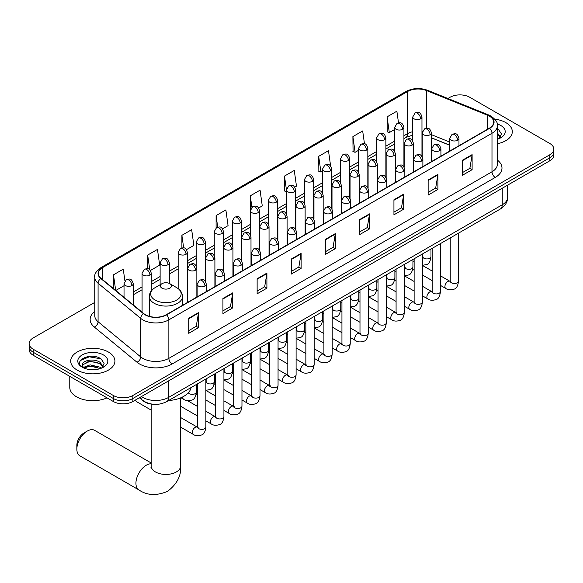 <?xml version="1.0" encoding="UTF-8"?>
<svg xmlns="http://www.w3.org/2000/svg" width="583" height="583" viewBox="0 0 583 583"><rect width="100%" height="100%" fill="white"/><g stroke="black" fill="none" stroke-linecap="round" stroke-linejoin="round"><path stroke-width="0.87" d="M449.755 145.276L431.449 137.872M153.569 404.289A13.817 7.98 180 0 1 143.214 400.907L139.381 397.744M94.752 302.402L33.195 337.943A13.817 7.98 0 0 0 29.15 343.584L29.15 349.603A13.817 7.98 0 0 0 33.195 355.244L113.328 401.505A13.817 7.98 0 0 0 132.873 401.505L549.805 160.791A13.817 7.98 0 0 0 553.85 155.151L553.85 152.141A13.817 7.98 0 0 1 549.805 157.782A13.817 7.98 0 0 0 553.85 152.141L553.85 149.131A13.817 7.98 0 0 0 549.805 143.491L469.672 97.23A13.817 7.98 0 0 0 450.127 97.23L447.926 98.498M29.15 343.584A13.817 7.98 0 0 0 33.195 349.224L113.328 395.485A13.817 7.98 0 0 0 132.873 395.485L132.873 398.495L549.805 157.782L132.873 398.495A13.817 7.98 0 0 1 113.328 398.495A13.817 7.98 0 0 0 132.873 398.495L132.873 401.505M33.195 349.224L33.195 352.234L113.328 398.495L33.195 352.234A13.817 7.98 0 0 1 29.15 346.594A13.817 7.98 0 0 0 33.195 352.234L33.195 355.244M505.833 122.612A22.11 12.768 0 0 0 494.785 119.151A22.11 12.768 0 0 1 505.833 122.612A22.11 12.768 0 0 1 512.304 131.641A22.11 12.768 0 0 0 505.833 122.612M108.438 352.045A22.11 12.768 0 0 0 84.346 349.275A22.11 12.768 0 0 0 70.696 361.074A22.11 12.768 0 0 0 77.167 370.096A22.11 12.768 0 0 0 101.267 372.865A22.11 12.768 0 0 0 114.917 361.074A22.11 12.768 0 0 0 108.438 352.045A22.11 12.768 0 0 0 84.346 349.275A22.11 12.768 0 0 0 70.696 361.074A22.11 12.768 0 0 0 77.167 370.096A22.11 12.768 0 0 0 101.267 372.865A22.11 12.768 0 0 0 114.917 361.074A22.11 12.768 0 0 0 108.438 352.045M489.377 116.126A14.743 8.512 180 0 1 493.699 122.146A14.743 8.512 180 0 1 489.377 128.165L166.257 314.718A14.743 8.512 180 0 1 143.761 313.581L101.099 278.404A14.743 8.512 180 0 1 98.432 273.522A14.743 8.512 180 0 1 102.754 267.502L407.612 91.495A14.743 8.512 180 0 1 426.486 90.547L487.41 115.172A14.743 8.512 180 0 1 489.377 116.126M489.64 115.973A15.107 8.723 0 0 0 487.621 114.997L426.698 90.372A15.107 8.723 0 0 0 407.349 91.349L102.491 267.357A15.107 8.723 0 0 0 100.801 278.528L143.454 313.698A15.107 8.723 0 0 0 166.519 314.864L489.64 128.311A15.107 8.723 0 0 0 489.64 115.973M188.732 318.252L188.732 333.294L198.504 327.653L198.504 312.612L188.732 318.252M188.732 330.627L196.26 326.283L198.468 313.107A3.687 2.128 -120 0 0 198.504 312.612M196.194 326.32L198.504 327.653M222.932 298.503L222.932 313.552L232.704 307.911L232.704 292.863L222.932 298.503M222.932 310.877L230.46 306.534L232.668 293.366A3.687 2.128 -120 0 0 232.704 292.863M230.394 306.571L232.704 307.911M257.132 278.761L257.132 293.803L266.905 288.162L266.905 273.121L257.132 278.761M257.132 291.136L264.66 286.792L266.868 273.616A3.687 2.128 -120 0 0 266.905 273.121M264.595 286.829L266.905 288.162M291.34 259.012L291.34 274.061L301.112 268.413L301.112 253.372L291.34 259.012M291.34 271.387L298.86 267.043L301.068 253.867A3.687 2.128 -120 0 0 301.112 253.372M298.795 267.08L301.112 268.413M462.341 160.281L462.341 175.33L472.113 169.689L472.113 154.641L462.341 160.281M462.341 172.655L469.869 168.312L472.077 155.144A3.687 2.128 -120 0 0 472.113 154.641M469.803 168.349L472.113 169.689M428.141 180.03L428.141 195.072L437.913 189.431L437.913 174.39L428.141 180.03M428.141 192.405L435.669 188.061L437.877 174.885A3.687 2.128 -120 0 0 437.913 174.39M435.603 188.098L437.913 189.431M393.94 199.772L393.94 214.821L403.713 209.18L403.713 194.132L393.94 199.772M393.94 212.154L401.468 207.803L403.676 194.635A3.687 2.128 -120 0 0 403.713 194.132M401.403 207.847L403.713 209.18M359.74 219.521L359.74 234.563L369.513 228.922L369.513 213.881L359.74 219.521M359.74 231.896L367.268 227.552L369.469 214.376A3.687 2.128 -120 0 0 369.513 213.881M367.203 227.589L369.513 228.922M325.54 239.27L325.54 254.312L335.312 248.671L335.312 233.623L325.54 239.27M325.54 251.645L333.068 247.294L335.269 234.126A3.687 2.128 -120 0 0 335.312 233.623M333.002 247.338L335.312 248.671M497.379 143.717A22.11 12.768 0 0 0 512.304 131.641A22.11 12.768 0 0 1 497.379 143.717M132.873 395.485L549.805 154.772A13.817 7.98 0 0 0 553.85 149.131M186.473 249.67L193.869 245.392L191.661 229.673L181.896 235.321L181.896 247.892M150.378 270.505L159.669 265.141L157.461 249.422L147.688 255.062L147.688 268.756M124.915 280.955L123.261 269.171L113.488 274.812L113.488 288.621M294.743 187.158L296.477 186.159L294.269 170.44L284.497 176.081L284.657 191.035M330.627 166.06L328.469 150.691L318.697 156.331L318.857 171.285M364.477 143.797L362.67 130.949L352.897 136.59L353.058 151.544M398.51 122.853L396.87 111.2L387.105 116.84L387.258 131.794M222.56 228.828L228.07 225.65L225.869 209.931L216.096 215.572L216.096 227.895M258.655 207.993L262.27 205.901L260.069 190.182L250.296 195.822L250.347 210.842M250.347 234.694L250.296 210.718M250.296 195.822L251.907 207.286M286.435 191.698L284.497 190.976M284.497 176.081L286.435 189.912A4.606 2.66 0 0 0 287.783 191.785A4.606 2.66 0 0 0 294.298 191.785A4.606 2.66 0 0 0 295.654 189.905C293.781 183.995 291.966 185.168 288.738 185.911A4.606 2.66 60 0 1 291.041 186.137A4.606 2.66 -120 0 1 294.298 191.785M318.697 156.331L320.905 172.051L322.53 171.118M320.905 172.051L318.697 171.227M352.897 136.59L355.105 152.309L358.618 150.276M355.105 152.309L352.897 151.485M387.105 116.84L389.306 132.56L394.713 129.441M389.306 132.56L387.105 131.736M216.096 215.572L217.714 227.115M181.896 235.321L183.66 247.892M147.688 255.062L149.765 269.827M115.762 290.494L124.026 285.721M113.488 274.812L115.682 290.429M497.379 137.668L498.771 138.761M497.379 138.863L497.773 139.126M497.379 132.895L500.549 137.136M497.379 134.083L500.309 137.45M497.379 139.257A15.02 8.672 0 0 0 500.812 137.77A15.02 8.672 0 0 0 500.812 125.513A15.02 8.672 0 0 0 497.212 123.975M499.128 138.608L501.482 133.995L498.509 129.506M497.379 128.945L498.305 129.368M76.847 449.121L76.847 445.361A10.137 5.852 -60 0 1 84.01 432.95L87.268 431.07A14.743 8.512 120 0 0 76.847 449.121A14.743 8.512 120 0 0 79.9 455.87L138.987 489.982A14.743 8.512 -60 0 1 136.728 478.169A14.743 8.512 -60 0 1 146.355 465.183A14.743 8.512 -60 0 1 151.157 463.762M161.994 288.177A5.531 3.192 0 0 0 169.806 288.177A5.531 3.192 0 0 0 169.806 283.666L176.671 287.63A15.231 8.796 0 0 1 176.671 300.07A15.231 8.796 0 0 1 155.129 300.07A15.231 8.796 0 0 1 155.129 287.63C151.376 289.86 149.437 292.819 149.314 296.507A16.586 9.576 0 0 0 154.174 303.277A16.586 9.576 0 0 0 172.247 305.354A16.586 9.576 0 0 0 182.479 296.507C182.362 292.819 180.424 289.86 176.671 287.63L169.806 283.666A5.531 3.192 0 0 0 161.994 283.666A5.531 3.192 0 0 0 161.994 288.177M168.647 400.514A25.339 14.626 0 0 0 191.086 387.557M151.157 462.968L94.635 430.341A14.743 8.512 120 0 0 87.268 431.07L84.01 432.95M151.157 410.082L136.495 401.614A4.147 2.39 -60 0 1 135.977 401.104A4.147 2.39 -60 0 1 135.642 399.902M69.771 376.356L69.771 387.404A23.036 13.3 0 0 0 76.519 396.804A23.036 13.3 0 0 0 107.017 397.861M90.307 369.622L93.783 369.724M83.405 367.414L90.11 364.863L100.167 367.21L101.384 368.186M84.025 368.062L90.11 366.051L100.385 368.558M83.515 367.88L82.436 365.359A10.414 6.012 0 0 0 84.112 368.143M103.155 366.569L100.167 362.437C93.921 357.773 81.059 360.651 82.436 365.359L82.392 364.9M82.458 365.505L82.75 364.732L90.11 361.278L100.167 363.632L102.921 366.875M101.741 368.041L104.095 363.42L101.114 358.939C90.584 351.367 71.855 361.343 82.669 367.465L83.209 367.793M103.424 354.938A15.02 8.672 0 0 0 82.188 354.938A15.02 8.672 0 0 0 82.188 367.203A15.02 8.672 0 0 0 103.424 367.203A15.02 8.672 0 0 0 103.424 354.938M80.476 360.447L89.294 356.825L100.917 358.8M85.985 362.203L89.294 361.598L97.587 362.313M85.985 366.977L89.294 366.379L97.587 367.093M141.407 396.578A18.423 10.64 0 0 0 142.646 397.366A18.423 10.64 0 0 0 168.698 397.366L502.247 204.793A18.423 10.64 0 0 0 507.64 197.273C507.778 201.849 505.344 205.763 500.338 209.013L166.789 401.585A9.211 5.32 60 0 0 168.698 397.366L168.698 380.816M502.247 188.251L502.247 204.793A9.211 5.32 60 0 1 500.338 209.013M140.656 397.008A9.211 6.165 129.5 0 0 142.267 400.004L139.468 397.693M549.805 160.791L549.805 154.772M113.328 401.505L113.328 395.485M497.379 160.055A23.036 13.3 180 0 1 495.244 177.436L172.123 363.989A4.606 2.66 60 0 1 168.866 358.348L491.986 171.796A18.423 10.64 0 0 0 497.379 164.268L497.379 125.753A18.423 10.64 180 0 1 491.986 133.274A4.606 2.66 -120 0 0 489.64 128.311M172.123 363.989A23.036 13.3 180 0 1 139.548 363.989A23.036 13.3 180 0 1 136.969 362.211L94.308 327.041A23.036 13.3 180 0 1 94.752 311.431M142.806 358.348A18.423 10.64 0 0 0 168.866 358.348L168.866 319.834A18.423 10.64 180 0 1 140.743 318.413L98.082 283.236A18.423 10.64 180 0 1 94.752 277.136L94.752 315.651A18.423 10.64 0 0 0 98.082 321.75L140.743 356.927A18.423 10.64 0 0 0 142.806 358.348M497.379 125.753C497.999 122.875 495.878 119.668 491.032 116.126L488.612 114.946A4.606 2.157 112 0 0 487.621 114.997M488.612 114.946L427.689 90.321C420.059 87.618 412.815 88.011 405.957 91.495A4.606 2.66 60 0 1 407.349 91.349M102.491 267.357A4.606 2.66 -120 0 0 101.099 267.502C96.319 270.942 94.198 274.148 94.752 277.136M100.801 278.528A4.606 3.083 129.5 0 0 98.082 283.236L98.082 321.75A4.606 3.083 -50.5 0 1 94.308 327.041M427.689 90.321A4.606 2.157 112 0 0 426.698 90.372M143.454 313.698A4.606 3.083 129.5 0 0 140.743 318.413L140.743 356.927A4.606 3.083 -50.5 0 1 136.969 362.211M166.519 314.864A4.606 2.66 60 0 1 168.866 319.834L491.986 133.274L491.986 171.796A4.606 2.66 60 0 0 495.244 177.436M102.754 267.502L102.754 279.767M487.41 115.172L487.41 129.302M426.486 90.547L426.486 128.267M449.755 142.077L431.449 134.673M422.435 131.518A14.743 8.512 0 0 0 421.968 131.437M412.757 131.692A14.743 8.512 0 0 0 407.612 133.624L403.924 135.752M407.612 91.495L407.612 133.624A8.293 4.788 60 0 1 405.892 137.42L403.924 138.557M394.713 141.071L385.88 146.173M376.662 151.493L367.829 156.587M358.618 161.906L349.785 167.008M340.574 172.328L331.742 177.429M322.53 182.741L313.698 187.843M304.486 193.162L295.654 198.264M286.435 203.584L277.603 208.678M268.391 213.997L259.559 219.099M250.347 224.419L241.515 229.52M232.304 234.84L223.471 239.934M214.26 245.254L205.427 250.355M196.209 255.675L187.376 260.776M178.165 266.088L169.332 271.19M160.121 276.51L151.288 281.611M142.077 286.931L133.245 292.025M325.54 239.744L335.269 234.126M359.74 219.995L369.469 214.376M393.94 200.253L403.676 194.635M428.141 180.504L437.877 174.885M462.341 160.762L472.077 155.144M291.34 259.493L301.068 253.867M257.132 279.235L266.868 273.616M222.932 298.984L232.668 293.366M188.732 318.726L198.468 313.107M180.643 397.868L180.643 465.934A14.743 8.512 180 0 1 176.321 471.953A14.743 8.512 180 0 1 155.479 471.953A14.743 8.512 180 0 1 151.157 465.934L150.968 467.675M457.619 140.219A4.606 2.66 0 0 0 458.974 138.339C457.101 132.428 455.287 133.602 452.058 134.345A4.606 2.66 60 0 1 454.361 134.578A4.606 2.66 -120 0 1 457.619 140.219A4.606 2.66 0 0 1 451.104 140.219A4.606 2.66 0 0 1 449.755 138.339L452.058 134.345M440.464 285.393L445.776 288.461A4.147 2.39 -60 0 1 445.142 285.138A4.147 2.39 -60 0 1 447.846 281.487A4.147 2.39 -60 0 1 448.035 281.385A4.147 2.39 -60 0 1 449.923 281.283L440.464 275.825M450.455 281.698L450.083 282.004L450.222 281.108A4.147 2.39 -0 0 0 451.431 282.806A4.147 2.39 -0 0 0 457.108 282.908A4.147 2.39 -0 0 0 458.508 281.108C457.939 285.925 456.453 288.614 454.04 289.175C450.572 290.232 447.817 289.991 445.776 288.461M439.575 150.633A4.606 2.66 0 0 0 440.923 148.752C439.057 142.842 437.235 144.023 434.014 144.766A4.606 2.66 60 0 1 436.317 144.992A4.606 2.66 -120 0 1 439.575 150.633A4.606 2.66 0 0 1 433.06 150.633A4.606 2.66 0 0 1 431.712 148.752L434.014 144.766M422.42 295.814L427.733 298.882A4.147 2.39 -60 0 1 427.099 295.559A4.147 2.39 -60 0 1 429.802 291.908A4.147 2.39 -60 0 1 429.992 291.806A4.147 2.39 -60 0 1 431.879 291.704L422.42 286.238M432.411 292.119L432.039 292.426L432.171 291.529A4.147 2.39 -0 0 0 433.388 293.22A4.147 2.39 -0 0 0 439.057 293.322A4.147 2.39 -0 0 0 440.464 291.529C439.895 296.346 438.409 299.035 435.989 299.596C432.528 300.653 429.773 300.413 427.733 298.882M421.531 161.054A4.606 2.66 0 0 0 422.879 159.174C421.013 153.263 419.192 154.444 415.97 155.18A4.606 2.66 60 0 1 418.273 155.413A4.606 2.66 -120 0 1 421.531 161.054A4.606 2.66 0 0 1 415.016 161.054A4.606 2.66 0 0 1 413.668 159.174L415.97 155.18M404.376 306.235L409.689 309.303A4.147 2.39 -60 0 1 409.047 305.98A4.147 2.39 -60 0 1 411.758 302.322A4.147 2.39 -60 0 1 411.941 302.227A4.147 2.39 -60 0 1 413.835 302.118L404.376 296.66M414.367 302.541L413.996 302.847L414.127 301.95A4.147 2.39 -0 0 0 415.344 303.641A4.147 2.39 -0 0 0 421.013 303.743A4.147 2.39 -0 0 0 422.42 301.95C421.852 306.76 420.358 309.449 417.945 310.018C414.484 311.067 411.729 310.834 409.689 309.303M403.487 171.475A4.606 2.66 0 0 0 404.835 169.595C402.962 163.685 401.148 164.858 397.927 165.601A4.606 2.66 60 0 1 400.23 165.827A4.606 2.66 -120 0 1 403.487 171.475A4.606 2.66 0 0 1 396.972 171.475A4.606 2.66 0 0 1 395.624 169.595L397.927 165.601M386.325 316.649L391.638 319.717A4.147 2.39 -60 0 1 391.004 316.394A4.147 2.39 -60 0 1 393.714 312.743A4.147 2.39 -60 0 1 393.897 312.641A4.147 2.39 -60 0 1 395.784 312.539L386.325 307.073M396.323 312.954L395.952 313.26L396.083 312.364A4.147 2.39 -0 0 0 397.3 314.062A4.147 2.39 -0 0 0 402.97 314.164A4.147 2.39 -0 0 0 404.376 312.364C403.808 317.181 402.314 319.87 399.902 320.431C396.44 321.488 393.685 321.248 391.638 319.717M385.443 181.889A4.606 2.66 0 0 0 386.791 180.009C384.918 174.098 383.104 175.279 379.883 176.022A4.606 2.66 60 0 1 382.186 176.248A4.606 2.66 -120 0 1 385.443 181.889A4.606 2.66 0 0 1 378.928 181.889A4.606 2.66 0 0 1 377.573 180.009L379.883 176.022M368.281 327.07L373.594 330.138A4.147 2.39 -60 0 1 372.96 326.815A4.147 2.39 -60 0 1 375.671 323.164A4.147 2.39 -60 0 1 375.853 323.062A4.147 2.39 -60 0 1 377.74 322.953L368.281 317.495M378.272 323.376L377.901 323.682L378.039 322.785A4.147 2.39 -0 0 0 379.249 324.476A4.147 2.39 -0 0 0 384.926 324.578A4.147 2.39 -0 0 0 386.325 322.785C385.764 327.602 384.27 330.291 381.858 330.853C378.389 331.909 375.634 331.669 373.594 330.138M367.392 192.31A4.606 2.66 0 0 0 368.74 190.43C366.875 184.519 365.06 185.693 361.832 186.436A4.606 2.66 60 0 1 364.135 186.669A4.606 2.66 -120 0 1 367.392 192.31A4.606 2.66 0 0 1 360.877 192.31A4.606 2.66 0 0 1 359.529 190.43L361.832 186.436M350.237 337.491L355.55 340.552A4.147 2.39 -60 0 1 354.916 337.236A4.147 2.39 -60 0 1 357.619 333.578A4.147 2.39 -60 0 1 357.809 333.483A4.147 2.39 -60 0 1 359.696 333.374L350.237 327.916M360.228 333.789L359.857 334.095L359.988 333.206A4.147 2.39 -0 0 0 361.205 334.897A4.147 2.39 -0 0 0 366.882 334.999A4.147 2.39 -0 0 0 368.281 333.206C367.713 338.016 366.226 340.705 363.814 341.274C360.345 342.323 357.59 342.083 355.55 340.552M349.348 202.724A4.606 2.66 0 0 0 350.696 200.844C348.831 194.941 347.009 196.114 343.788 196.857A4.606 2.66 60 0 1 346.091 197.083A4.606 2.66 -120 0 1 349.348 202.724A4.606 2.66 0 0 1 342.833 202.724A4.606 2.66 0 0 1 341.485 200.844L343.788 196.857M332.193 347.905L337.506 350.973A4.147 2.39 -60 0 1 336.872 347.65A4.147 2.39 -60 0 1 339.576 343.999A4.147 2.39 -60 0 1 339.765 343.897A4.147 2.39 -60 0 1 341.653 343.795L332.193 338.329M342.185 344.21L341.813 344.517L341.944 343.62A4.147 2.39 -0 0 0 343.161 345.311A4.147 2.39 -0 0 0 348.831 345.42A4.147 2.39 -0 0 0 350.237 343.62C349.669 348.437 348.182 351.126 345.763 351.687C342.301 352.744 339.546 352.504 337.506 350.973M331.304 213.145A4.606 2.66 0 0 0 332.653 211.265C330.787 205.354 328.965 206.535 325.744 207.278A4.606 2.66 60 0 1 328.047 207.504A4.606 2.66 -120 0 1 331.304 213.145A4.606 2.66 0 0 1 324.789 213.145A4.606 2.66 0 0 1 323.441 211.265L325.744 207.278M314.15 358.326L319.462 361.394A4.147 2.39 -60 0 1 318.821 358.071A4.147 2.39 -60 0 1 321.532 354.413A4.147 2.39 -60 0 1 321.714 354.318A4.147 2.39 -60 0 1 323.601 354.209L314.15 348.751M324.141 354.632L323.769 354.938L323.9 354.041A4.147 2.39 -0 0 0 325.117 355.732A4.147 2.39 -0 0 0 330.787 355.834A4.147 2.39 -0 0 0 332.193 354.041C331.625 358.851 330.131 361.54 327.719 362.109C324.257 363.158 321.503 362.925 319.462 361.394M313.26 223.566A4.606 2.66 0 0 0 314.609 221.686C312.736 215.776 310.921 216.949 307.7 217.692A4.606 2.66 60 0 1 310.003 217.925A4.606 2.66 -120 0 1 313.26 223.566A4.606 2.66 0 0 1 306.745 223.566A4.606 2.66 0 0 1 305.397 221.686L307.7 217.692M296.098 368.74L301.411 371.808A4.147 2.39 -60 0 1 300.777 368.485A4.147 2.39 -60 0 1 303.488 364.834A4.147 2.39 -60 0 1 303.67 364.732A4.147 2.39 -60 0 1 305.558 364.63L296.098 359.172M306.09 365.045L305.725 365.352L305.856 364.455A4.147 2.39 -0 0 0 307.073 366.153A4.147 2.39 -0 0 0 312.743 366.255A4.147 2.39 -0 0 0 314.15 364.455C313.581 369.272 312.087 371.961 309.675 372.522C306.213 373.579 303.459 373.339 301.411 371.808M295.217 233.98A4.606 2.66 0 0 0 296.565 232.1C294.692 226.189 292.877 227.37 289.656 228.113A4.606 2.66 60 0 1 291.959 228.339A4.606 2.66 -120 0 1 295.217 233.98A4.606 2.66 0 0 1 288.702 233.98A4.606 2.66 0 0 1 287.346 232.1L289.656 228.113M278.055 379.161L283.367 382.229A4.147 2.39 -60 0 1 282.733 378.906A4.147 2.39 -60 0 1 285.444 375.255A4.147 2.39 -60 0 1 285.626 375.153A4.147 2.39 -60 0 1 287.514 375.051L278.055 369.586M288.046 375.467L287.674 375.773L287.813 374.876A4.147 2.39 -0 0 0 289.022 376.567A4.147 2.39 -0 0 0 294.699 376.669A4.147 2.39 -0 0 0 296.098 374.876C295.53 379.693 294.043 382.382 291.631 382.944C288.162 384 285.408 383.76 283.367 382.229M277.165 244.401A4.606 2.66 0 0 0 278.514 242.521C276.648 236.611 274.833 237.791 271.605 238.527A4.606 2.66 60 0 1 273.908 238.76A4.606 2.66 -120 0 1 277.165 244.401A4.606 2.66 0 0 1 270.65 244.401A4.606 2.66 0 0 1 269.302 242.521L271.605 238.527M260.011 389.582L265.323 392.643A4.147 2.39 -60 0 1 264.689 389.327A4.147 2.39 -60 0 1 267.393 385.669A4.147 2.39 -60 0 1 267.582 385.574A4.147 2.39 -60 0 1 269.47 385.465L260.011 380.007M270.002 385.88L269.63 386.194L269.761 385.297A4.147 2.39 -0 0 0 270.978 386.988A4.147 2.39 -0 0 0 276.655 387.09A4.147 2.39 -0 0 0 278.055 385.297C277.486 390.107 275.999 392.796 273.587 393.365C270.118 394.414 267.364 394.181 265.323 392.643M259.122 254.822A4.606 2.66 0 0 0 260.47 252.942C258.604 247.032 256.782 248.205 253.561 248.948A4.606 2.66 60 0 1 255.864 249.174A4.606 2.66 -120 0 1 259.122 254.822A4.606 2.66 0 0 1 252.607 254.822A4.606 2.66 0 0 1 251.258 252.942L253.561 248.948M241.967 399.996L247.279 403.064A4.147 2.39 -60 0 1 246.645 399.741A4.147 2.39 -60 0 1 249.349 396.09A4.147 2.39 -60 0 1 249.531 395.988A4.147 2.39 -60 0 1 251.426 395.886L241.967 390.421M251.958 396.302L251.586 396.608L251.718 395.711A4.147 2.39 -0 0 0 252.935 397.409A4.147 2.39 -0 0 0 258.604 397.511A4.147 2.39 -0 0 0 260.011 395.711C259.442 400.528 257.948 403.217 255.536 403.779C252.075 404.835 249.32 404.595 247.279 403.064M241.078 265.236A4.606 2.66 0 0 0 242.426 263.356C240.56 257.446 238.739 258.626 235.517 259.369A4.606 2.66 60 0 1 237.82 259.595A4.606 2.66 -120 0 1 241.078 265.236A4.606 2.66 0 0 1 234.563 265.236A4.606 2.66 0 0 1 233.215 263.356L235.517 259.369M223.923 410.417L229.236 413.485A4.147 2.39 -60 0 1 228.594 410.162A4.147 2.39 -60 0 1 231.305 406.511A4.147 2.39 -60 0 1 231.487 406.409A4.147 2.39 -60 0 1 233.375 406.3L223.923 400.842M233.914 406.723L233.543 407.029L233.674 406.132A4.147 2.39 -0 0 0 234.891 407.823A4.147 2.39 -0 0 0 240.56 407.925A4.147 2.39 -0 0 0 241.967 406.132C241.398 410.949 239.904 413.639 237.492 414.2C234.031 415.249 231.276 415.016 229.236 413.485M223.034 275.657A4.606 2.66 0 0 0 224.382 273.777C222.509 267.867 220.695 269.04 217.474 269.783A4.606 2.66 60 0 1 219.776 270.016A4.606 2.66 -120 0 1 223.034 275.657A4.606 2.66 0 0 1 216.519 275.657A4.606 2.66 0 0 1 215.171 273.777L217.474 269.783M205.872 420.839L211.184 423.899A4.147 2.39 -60 0 1 210.55 420.583A4.147 2.39 -60 0 1 213.261 416.925A4.147 2.39 -60 0 1 213.444 416.83A4.147 2.39 -60 0 1 215.331 416.721L205.872 411.263M215.863 417.137L215.499 417.443L215.63 416.554A4.147 2.39 -0 0 0 216.84 418.244A4.147 2.39 -0 0 0 222.517 418.346A4.147 2.39 -0 0 0 223.923 416.554C223.355 421.363 221.861 424.052 219.448 424.621C215.98 425.67 213.232 425.43 211.184 423.899M204.99 286.071A4.606 2.66 0 0 0 206.338 284.191C204.465 278.288 202.651 279.461 199.43 280.204A4.606 2.66 60 0 1 201.733 280.43A4.606 2.66 -120 0 1 204.99 286.071A4.606 2.66 0 0 1 198.475 286.071A4.606 2.66 0 0 1 197.12 284.191L199.43 280.204M180.643 427.106L193.141 434.32A4.147 2.39 -60 0 1 192.507 430.997A4.147 2.39 -60 0 1 195.218 427.346A4.147 2.39 -60 0 1 195.4 427.244A4.147 2.39 -60 0 1 197.287 427.142L180.643 417.53M197.819 427.558L197.448 427.864L197.586 426.967A4.147 2.39 -0 0 0 198.796 428.658A4.147 2.39 -0 0 0 204.473 428.767A4.147 2.39 -0 0 0 205.872 426.967C205.303 431.784 203.817 434.473 201.405 435.035C197.936 436.091 195.181 435.851 193.141 434.32M430.094 134.746A4.606 2.66 0 0 0 431.449 132.866C429.576 126.956 427.762 128.129 424.533 128.872A4.606 2.66 60 0 1 426.843 129.105A4.606 2.66 -120 0 1 430.094 134.746A4.606 2.66 0 0 1 423.586 134.746A4.606 2.66 0 0 1 422.23 132.866L424.533 128.872M422.93 257.118L422.558 257.431L422.697 256.535A4.147 2.39 -0 0 0 423.907 258.225A4.147 2.39 -0 0 0 429.584 258.327A4.147 2.39 -0 0 0 430.983 256.535C430.414 261.344 428.928 264.033 426.516 264.602L422.42 265.287M412.05 145.16A4.606 2.66 0 0 0 413.398 143.28C411.532 137.377 409.718 138.55 406.489 139.293A4.606 2.66 60 0 1 408.792 139.519A4.606 2.66 -120 0 1 412.05 145.16A4.606 2.66 0 0 1 405.535 145.16A4.606 2.66 0 0 1 404.187 143.28L406.489 139.293M404.886 267.539L404.515 267.845L404.646 266.948A4.147 2.39 -0 0 0 405.863 268.646A4.147 2.39 -0 0 0 411.54 268.748A4.147 2.39 -0 0 0 412.939 266.948C412.37 271.765 410.884 274.455 408.464 275.016L404.376 275.708M394.006 155.581A4.606 2.66 0 0 0 395.354 153.701C393.489 147.791 391.667 148.971 388.446 149.714A4.606 2.66 60 0 1 390.748 149.94A4.606 2.66 -120 0 1 394.006 155.581A4.606 2.66 0 0 1 387.491 155.581A4.606 2.66 0 0 1 386.143 153.701L388.446 149.714M386.842 277.96L386.471 278.266L386.602 277.37A4.147 2.39 -0 0 0 387.819 279.06A4.147 2.39 -0 0 0 393.489 279.162A4.147 2.39 -0 0 0 394.895 277.37C394.327 282.187 392.833 284.876 390.421 285.437L386.325 286.122M375.962 166.002A4.606 2.66 0 0 0 377.31 164.122C375.445 158.212 373.623 159.385 370.402 160.128A4.606 2.66 60 0 1 372.705 160.354A4.606 2.66 -120 0 1 375.962 166.002A4.606 2.66 0 0 1 369.447 166.002A4.606 2.66 0 0 1 368.099 164.122L370.402 160.128M368.799 288.374L368.427 288.68L368.558 287.791A4.147 2.39 -0 0 0 369.775 289.481A4.147 2.39 -0 0 0 375.445 289.583A4.147 2.39 -0 0 0 376.851 287.791C376.283 292.6 374.789 295.289 372.377 295.858L368.281 296.543M357.918 176.416A4.606 2.66 0 0 0 359.266 174.536C357.394 168.625 355.579 169.806 352.358 170.549A4.606 2.66 60 0 1 354.661 170.775A4.606 2.66 -120 0 1 357.918 176.416A4.606 2.66 0 0 1 351.403 176.416A4.606 2.66 0 0 1 350.055 174.536L352.358 170.549M350.747 298.795L350.383 299.101L350.514 298.204A4.147 2.39 -0 0 0 351.724 299.895A4.147 2.39 -0 0 0 357.401 300.005A4.147 2.39 -0 0 0 358.807 298.204C358.239 303.022 356.745 305.711 354.333 306.272L350.237 306.957M339.867 186.837A4.606 2.66 0 0 0 341.223 184.957C339.35 179.047 337.535 180.227 334.307 180.963A4.606 2.66 60 0 1 336.617 181.196A4.606 2.66 -120 0 1 339.867 186.837A4.606 2.66 0 0 1 333.359 186.837A4.606 2.66 0 0 1 332.004 184.957L334.307 180.963M332.704 309.216L332.332 309.522L332.47 308.626A4.147 2.39 -0 0 0 333.68 310.316A4.147 2.39 -0 0 0 339.357 310.418A4.147 2.39 -0 0 0 340.756 308.626C340.188 313.435 338.701 316.124 336.289 316.693L332.193 317.378M321.823 197.258A4.606 2.66 0 0 0 323.171 195.371C321.306 189.468 319.491 190.641 316.263 191.384A4.606 2.66 60 0 1 318.566 191.61A4.606 2.66 -120 0 1 321.823 197.258A4.606 2.66 0 0 1 315.308 197.258A4.606 2.66 0 0 1 313.96 195.371L316.263 191.384M314.66 319.63L314.288 319.936L314.419 319.039A4.147 2.39 -0 0 0 315.636 320.737A4.147 2.39 -0 0 0 321.313 320.839A4.147 2.39 -0 0 0 322.712 319.039C322.144 323.856 320.657 326.546 318.238 327.107L314.15 327.799M303.779 207.672A4.606 2.66 0 0 0 305.128 205.792C303.262 199.882 301.44 201.062 298.219 201.805A4.606 2.66 60 0 1 300.522 202.031A4.606 2.66 -120 0 1 303.779 207.672A4.606 2.66 0 0 1 297.264 207.672A4.606 2.66 0 0 1 295.916 205.792L298.219 201.805M296.616 330.051L296.244 330.357L296.375 329.461A4.147 2.39 -0 0 0 297.592 331.151A4.147 2.39 -0 0 0 303.262 331.253A4.147 2.39 -0 0 0 304.669 329.461C304.1 334.278 302.606 336.967 300.194 337.528L296.098 338.213M285.736 218.093A4.606 2.66 0 0 0 287.084 216.213C285.211 210.303 283.396 211.476 280.175 212.219A4.606 2.66 60 0 1 282.478 212.452A4.606 2.66 -120 0 1 285.736 218.093A4.606 2.66 0 0 1 279.221 218.093A4.606 2.66 0 0 1 277.872 216.213L280.175 212.219M278.572 340.465L278.2 340.771L278.331 339.882A4.147 2.39 -0 0 0 279.549 341.572A4.147 2.39 -0 0 0 285.218 341.674A4.147 2.39 -0 0 0 286.625 339.882C286.056 344.691 284.562 347.381 282.15 347.949L278.055 348.634M267.692 228.507A4.606 2.66 0 0 0 269.04 226.627C267.167 220.724 265.352 221.897 262.131 222.64A4.606 2.66 60 0 1 264.434 222.866A4.606 2.66 -120 0 1 267.692 228.507A4.606 2.66 0 0 1 261.177 228.507A4.606 2.66 0 0 1 259.829 226.627L262.131 222.64M260.521 350.886L260.156 351.192L260.288 350.296A4.147 2.39 -0 0 0 261.497 351.994A4.147 2.39 -0 0 0 267.174 352.096A4.147 2.39 -0 0 0 268.581 350.296C268.012 355.113 266.518 357.802 264.106 358.363L260.011 359.055M249.641 238.928A4.606 2.66 0 0 0 250.996 237.048C249.123 231.138 247.309 232.318 244.08 233.062A4.606 2.66 60 0 1 246.383 233.287A4.606 2.66 -120 0 1 249.641 238.928A4.606 2.66 0 0 1 243.133 238.928A4.606 2.66 0 0 1 241.777 237.048L244.08 233.062M242.477 361.307L242.105 361.613L242.244 360.717A4.147 2.39 -0 0 0 243.454 362.407A4.147 2.39 -0 0 0 249.13 362.509A4.147 2.39 -0 0 0 250.53 360.717C249.961 365.526 248.475 368.216 246.062 368.784L241.967 369.469M231.597 249.349A4.606 2.66 0 0 0 232.945 247.469C231.079 241.559 229.265 242.732 226.036 243.475A4.606 2.66 60 0 1 228.339 243.701A4.606 2.66 -120 0 1 231.597 249.349A4.606 2.66 0 0 1 225.082 249.349A4.606 2.66 0 0 1 223.734 247.469L226.036 243.475M224.433 371.721L224.061 372.027L224.193 371.138A4.147 2.39 -0 0 0 225.41 372.829A4.147 2.39 -0 0 0 231.087 372.931A4.147 2.39 -0 0 0 232.486 371.138C231.917 375.948 230.431 378.637 228.011 379.198L223.923 379.89M213.553 259.763A4.606 2.66 0 0 0 214.901 257.883C213.035 251.973 211.214 253.153 207.993 253.896A4.606 2.66 60 0 1 210.295 254.122A4.606 2.66 -120 0 1 213.553 259.763A4.606 2.66 0 0 1 207.038 259.763A4.606 2.66 0 0 1 205.69 257.883L207.993 253.896M206.389 382.142L206.018 382.448L206.149 381.552A4.147 2.39 -0 0 0 207.366 383.242A4.147 2.39 -0 0 0 213.035 383.352A4.147 2.39 -0 0 0 214.442 381.552C213.874 386.369 212.38 389.058 209.967 389.619L205.872 390.304M195.509 270.184A4.606 2.66 0 0 0 196.857 268.304C194.984 262.394 193.17 263.574 189.949 264.31A4.606 2.66 60 0 1 192.252 264.544A4.606 2.66 -120 0 1 195.509 270.184A4.606 2.66 0 0 1 188.994 270.184A4.606 2.66 0 0 1 187.646 268.304L189.949 264.31M188.338 392.76A4.147 2.39 -0 0 0 189.322 393.663A4.147 2.39 -0 0 0 194.992 393.765A4.147 2.39 -0 0 0 196.398 391.973C195.83 396.783 194.336 399.472 191.924 400.04C188.462 401.089 185.707 400.856 183.66 399.326A4.147 2.39 -60 0 1 182.807 397.424A4.147 2.39 -60 0 1 182.843 396.848M420.62 118.852A4.606 2.66 0 0 0 421.968 116.972C420.095 111.062 418.281 112.242 415.06 112.985A4.606 2.66 60 0 1 417.362 113.211A4.606 2.66 -120 0 1 420.62 118.852A4.606 2.66 0 0 1 414.105 118.852A4.606 2.66 0 0 1 412.757 116.972L415.06 112.985M402.576 129.273A4.606 2.66 0 0 0 403.924 127.393C402.051 121.483 400.237 122.656 397.016 123.399A4.606 2.66 60 0 1 399.319 123.632A4.606 2.66 -120 0 1 402.576 129.273A4.606 2.66 0 0 1 396.061 129.273A4.606 2.66 0 0 1 394.713 127.393L397.016 123.399M384.525 139.687A4.606 2.66 0 0 0 385.88 137.807C384.008 131.904 382.193 133.077 378.965 133.82A4.606 2.66 60 0 1 381.267 134.046A4.606 2.66 -120 0 1 384.525 139.687A4.606 2.66 0 0 1 378.01 139.687A4.606 2.66 0 0 1 376.662 137.807L378.965 133.82M366.481 150.108A4.606 2.66 0 0 0 367.829 148.228C365.964 142.318 364.142 143.498 360.921 144.241A4.606 2.66 60 0 1 363.224 144.467A4.606 2.66 -120 0 1 366.481 150.108A4.606 2.66 0 0 1 359.966 150.108A4.606 2.66 0 0 1 358.618 148.228L360.921 144.241M348.437 160.529A4.606 2.66 0 0 0 349.785 158.649C347.92 152.739 346.098 153.912 342.877 154.655A4.606 2.66 60 0 1 345.18 154.889A4.606 2.66 -120 0 1 348.437 160.529A4.606 2.66 0 0 1 341.922 160.529A4.606 2.66 0 0 1 340.574 158.649L342.877 154.655M330.393 170.943A4.606 2.66 0 0 0 331.742 169.063C329.869 163.153 328.054 164.333 324.833 165.076A4.606 2.66 60 0 1 327.136 165.302A4.606 2.66 -120 0 1 330.393 170.943A4.606 2.66 0 0 1 323.878 170.943A4.606 2.66 0 0 1 322.53 169.063L324.833 165.076M312.35 181.364A4.606 2.66 0 0 0 313.698 179.484C311.825 173.574 310.01 174.754 306.789 175.49A4.606 2.66 60 0 1 309.092 175.723A4.606 2.66 -120 0 1 312.35 181.364A4.606 2.66 0 0 1 305.835 181.364A4.606 2.66 0 0 1 304.486 179.484L306.789 175.49M276.255 202.199A4.606 2.66 0 0 0 277.603 200.319C275.737 194.409 273.915 195.589 270.694 196.333A4.606 2.66 60 0 1 272.997 196.558A4.606 2.66 -120 0 1 276.255 202.199A4.606 2.66 0 0 1 269.74 202.199A4.606 2.66 0 0 1 268.391 200.319L270.694 196.333M258.211 212.62A4.606 2.66 0 0 0 259.559 210.74C257.693 204.83 255.871 206.003 252.65 206.746A4.606 2.66 60 0 1 254.953 206.98A4.606 2.66 -120 0 1 258.211 212.62A4.606 2.66 0 0 1 251.696 212.62A4.606 2.66 0 0 1 250.347 210.74L252.65 206.746M240.167 223.034A4.606 2.66 0 0 0 241.515 221.154C239.642 215.251 237.828 216.424 234.606 217.167A4.606 2.66 60 0 1 236.909 217.393A4.606 2.66 -120 0 1 240.167 223.034A4.606 2.66 0 0 1 233.652 223.034A4.606 2.66 0 0 1 232.304 221.154L234.606 217.167M222.123 233.455A4.606 2.66 0 0 0 223.471 231.575C221.598 225.665 219.784 226.845 216.563 227.589A4.606 2.66 60 0 1 218.865 227.815A4.606 2.66 -120 0 1 222.123 233.455A4.606 2.66 0 0 1 215.608 233.455A4.606 2.66 0 0 1 214.26 231.575L216.563 227.589M204.072 243.876A4.606 2.66 0 0 0 205.427 241.996C203.554 236.086 201.74 237.259 198.511 238.002A4.606 2.66 60 0 1 200.814 238.236A4.606 2.66 -120 0 1 204.072 243.876A4.606 2.66 0 0 1 197.557 243.876A4.606 2.66 0 0 1 196.209 241.996L198.511 238.002M186.028 254.29A4.606 2.66 0 0 0 187.376 252.41C185.511 246.5 183.689 247.68 180.468 248.424A4.606 2.66 60 0 1 182.77 248.649A4.606 2.66 -120 0 1 186.028 254.29A4.606 2.66 0 0 1 179.513 254.29A4.606 2.66 0 0 1 178.165 252.41L180.468 248.424M167.984 264.711A4.606 2.66 0 0 0 169.332 262.831C167.467 256.921 165.645 258.101 162.424 258.837A4.606 2.66 60 0 1 164.727 259.071A4.606 2.66 -120 0 1 167.984 264.711A4.606 2.66 0 0 1 161.469 264.711A4.606 2.66 0 0 1 160.121 262.831L162.424 258.837M149.94 275.132A4.606 2.66 0 0 0 151.288 273.252C149.416 267.342 147.601 268.515 144.38 269.259A4.606 2.66 60 0 1 146.683 269.484A4.606 2.66 -120 0 1 149.94 275.132A4.606 2.66 0 0 1 143.425 275.132A4.606 2.66 0 0 1 142.077 273.252L144.38 269.259M131.896 285.546A4.606 2.66 0 0 0 133.245 283.666C131.372 277.756 129.557 278.936 126.336 279.68A4.606 2.66 60 0 1 128.639 279.906A4.606 2.66 -120 0 1 131.896 285.546A4.606 2.66 0 0 1 125.381 285.546A4.606 2.66 0 0 1 124.026 283.666L126.336 279.68M166.789 401.585C159.378 405.309 151.966 405.309 144.548 401.585L142.267 400.004M507.64 197.273L507.64 185.132M405.957 91.495L101.099 267.502M412.757 135.088L405.892 137.42M394.713 143.877L385.88 148.978M376.662 154.291L367.829 159.392M358.618 164.712L349.785 169.813M340.574 175.133L331.742 180.227M322.53 185.547L313.698 190.648M304.486 195.968L295.654 201.069M286.435 206.389L277.603 211.483M268.391 216.803L259.559 221.904M250.347 227.224L241.515 232.326M232.304 237.638L223.471 242.739M214.26 248.059L205.427 253.16M196.209 258.48L187.376 263.574M178.165 268.894L169.332 273.995M160.121 279.315L151.288 284.417M142.077 289.736L133.245 294.83M449.755 145.174L431.449 137.77M180.643 465.934C181.4 475.633 177.035 484.101 167.547 491.352C156.521 495.951 147.003 495.492 138.987 489.982M182.479 305.346L182.479 296.507M149.314 316.329L149.314 296.507M161.994 283.666L155.129 287.63M151.157 404.07L151.157 465.934M450.761 281.618L449.923 281.283M458.508 233.164L458.508 281.108M458.974 145.721L458.974 138.339M432.171 280.612L422.42 274.979M414.127 270.191L412.691 269.361M450.222 237.951L450.222 281.108M449.755 151.041L449.755 138.339M432.171 271.037L422.42 265.403M432.717 292.032L431.879 291.704M440.464 243.585L440.464 291.529M440.923 156.135L440.923 148.752M414.127 291.026L404.376 285.393M396.083 280.612L394.647 279.782M432.171 248.365L432.171 291.529M431.712 161.455L431.712 148.752M414.127 281.451L404.376 275.825M414.673 302.453L413.835 302.118M422.42 253.999L422.42 301.95M422.879 166.556L422.879 159.174M396.083 301.447L386.325 295.814M378.039 291.026L376.603 290.203M414.127 258.786L414.127 301.95M413.668 171.876L413.668 159.174M396.083 291.872L386.325 286.238M396.629 312.867L395.784 312.539M404.376 264.42L404.376 312.364M404.835 176.977L404.835 169.595M378.039 311.861L368.281 306.235M359.988 301.447L358.56 300.617M396.083 269.208L396.083 312.364M395.624 182.29L395.624 169.595M378.039 302.293L368.281 296.66M378.586 323.288L377.74 322.953M386.325 274.833L386.325 322.785M386.791 187.391L386.791 180.009M359.988 322.282L350.237 316.649M341.944 311.861L340.508 311.038M378.039 279.621L378.039 322.785M377.573 192.711L377.573 180.009M359.988 312.707L350.237 307.073M360.534 333.709L359.696 333.374M368.281 285.255L368.281 333.206M368.74 197.812L368.74 190.43M341.944 332.704L332.193 327.07M323.9 322.282L322.465 321.452M359.988 290.043L359.988 333.206M359.529 203.132L359.529 190.43M341.944 323.128L332.193 317.495M342.491 344.123L341.653 343.795M350.237 295.676L350.237 343.62M350.696 208.226L350.696 200.844M323.9 343.117L314.15 337.491M305.856 332.704L304.421 331.873M341.944 300.464L341.944 343.62M341.485 213.546L341.485 200.844M323.9 333.542L314.15 327.916M324.447 354.544L323.601 354.209M332.193 306.09L332.193 354.041M332.653 218.647L332.653 211.265M305.856 353.538L296.098 347.905M287.813 343.117L286.377 342.294M323.9 310.877L323.9 354.041M323.441 223.967L323.441 211.265M305.856 343.963L296.098 338.329M306.403 364.965L305.558 364.63M314.15 316.511L314.15 364.455M314.609 229.068L314.609 221.686M287.813 363.96L278.055 358.326M269.761 353.538L268.333 352.708M305.856 321.299L305.856 364.455M305.397 234.388L305.397 221.686M287.813 354.384L278.055 348.751M288.359 375.379L287.514 375.051M296.098 326.932L296.098 374.876M296.565 239.482L296.565 232.1M269.761 374.373L260.011 368.74M251.718 363.96L250.282 363.129M287.813 331.712L287.813 374.876M287.346 244.802L287.346 232.1M269.761 364.798L260.011 359.172M270.308 385.8L269.47 385.465M278.055 337.346L278.055 385.297M278.514 249.903L278.514 242.521M251.718 384.795L241.967 379.161M233.674 374.373L232.238 373.543M269.761 342.134L269.761 385.297M269.302 255.223L269.302 242.521M251.718 375.219L241.967 369.586M252.264 396.214L251.426 395.886M260.011 347.767L260.011 395.711M260.47 260.324L260.47 252.942M233.674 395.208L223.923 389.582M215.63 384.795L214.194 383.964M251.718 352.555L251.718 395.711M251.258 265.637L251.258 252.942M233.674 385.64L223.923 380.007M234.22 406.635L233.375 406.3M241.967 358.181L241.967 406.132M242.426 270.738L242.426 263.356M215.63 405.63L205.872 399.996M197.586 395.208L196.15 394.385M233.674 362.969L233.674 406.132M233.215 276.058L233.215 263.356M215.63 396.054L205.872 390.421M216.176 417.056L215.331 416.721M223.923 368.602L223.923 416.554M224.382 281.159L224.382 273.777M197.586 416.051L180.643 406.264M215.63 373.39L215.63 416.554M215.171 286.479L215.171 273.777M197.586 406.475L187.58 400.696M198.133 427.47L197.287 427.142M205.872 379.023L205.872 426.967M206.338 291.573L206.338 284.191M197.586 383.811L197.586 426.967M197.12 296.893L197.12 284.191M135.343 400.076L135.977 401.104M423.243 257.037L422.398 256.702M430.983 249.058L430.983 256.535M431.449 161.608L431.449 132.866M422.697 253.838L422.697 256.535M414.127 261.505L412.939 260.82M422.23 156.82L422.23 132.866M405.192 267.451L404.354 267.123M412.939 259.471L412.939 266.948M413.398 172.029L413.398 143.28M404.646 264.259L404.646 266.948M396.083 271.918L394.895 271.233M404.187 167.241L404.187 143.28M387.148 277.872L386.31 277.537M394.895 269.893L394.895 277.37M395.354 182.45L395.354 153.701M386.602 274.68L386.602 277.37M378.039 282.34L376.851 281.655M386.143 177.655L386.143 153.701M369.105 288.293L368.259 287.958M376.851 280.306L376.851 287.791M377.31 192.864L377.31 164.122M368.558 285.094L368.558 287.791M359.988 292.761L358.807 292.068M368.099 188.076L368.099 164.122M351.061 298.707L350.215 298.379M358.807 290.728L358.807 298.204M359.266 203.285L359.266 174.536M350.514 295.515L350.514 298.204M341.944 303.175L340.756 302.49M350.055 198.497L350.055 174.536M333.017 309.128L332.172 308.793M340.756 301.149L340.756 308.626M341.223 213.699L341.223 184.957M332.47 305.937L332.47 308.626M323.9 313.596L322.712 312.911M332.004 208.911L332.004 184.957M314.966 319.542L314.128 319.214M322.712 311.562L322.712 319.039M323.171 224.12L323.171 195.371M314.419 316.35L314.419 319.039M305.856 324.01L304.669 323.325M313.96 219.332L313.96 195.371M296.922 329.963L296.084 329.628M304.669 321.984L304.669 329.461M305.128 234.541L305.128 205.792M296.375 326.772L296.375 329.461M287.813 334.431L286.625 333.746M295.916 229.746L295.916 205.792M278.878 340.385L278.033 340.049M286.625 332.405L286.625 339.882M287.084 244.955L287.084 216.213M278.331 337.185L278.331 339.882M269.761 344.852L268.581 344.167M277.872 240.167L277.872 216.213M260.834 350.798L259.989 350.47M268.581 342.819L268.581 350.296M269.04 255.376L269.04 226.627M260.288 347.606L260.288 350.296M251.718 355.266L250.53 354.581M259.829 250.588L259.829 226.627M242.79 361.22L241.945 360.884M250.53 353.24L250.53 360.717M250.996 265.797L250.996 237.048M242.244 358.028L242.244 360.717M233.674 365.687L232.486 365.002M241.777 261.002L241.777 237.048M224.739 371.641L223.901 371.305M232.486 363.654L232.486 371.138M232.945 276.211L232.945 247.469M224.193 368.441L224.193 371.138M215.63 376.108L214.442 375.416M223.734 271.423L223.734 247.469M206.695 382.054L205.857 381.727M214.442 374.075L214.442 381.552M214.901 286.632L214.901 257.883M206.149 378.863L206.149 381.552M197.586 386.522L196.398 385.837M205.69 281.844L205.69 257.883M196.398 384.496L196.398 391.973M196.857 297.046L196.857 268.304M183.66 399.326L180.934 397.744M187.646 302.366L187.646 268.304M421.968 156.419L421.968 116.972M412.757 140.926L412.757 116.972M403.924 166.84L403.924 127.393M394.713 151.347L394.713 127.393M385.88 177.261L385.88 137.807M376.662 161.768L376.662 137.807M367.829 187.675L367.829 148.228M358.618 172.182L358.618 148.228M349.785 198.096L349.785 158.649M340.574 182.603L340.574 158.649M331.742 208.51L331.742 169.063M322.53 193.024L322.53 169.063M313.698 218.931L313.698 179.484M304.486 203.438L304.486 179.484M295.654 229.352L295.654 189.905M286.435 213.859L286.435 189.905L288.738 185.911M277.603 239.766L277.603 200.319M268.391 224.273L268.391 200.319M259.559 250.187L259.559 210.74M241.515 260.608L241.515 221.154M232.304 245.115L232.304 221.154M223.471 271.022L223.471 231.575M214.26 255.529L214.26 231.575M205.427 281.443L205.427 241.996M196.209 265.95L196.209 241.996M187.376 302.06L187.376 252.41M178.165 288.614L178.165 252.41M169.332 283.425L169.332 262.831M160.121 284.744L160.121 262.831M151.288 290.91L151.288 273.252M142.077 312.189L142.077 273.252M133.245 304.909L133.245 283.666M124.026 297.308L124.026 283.666"/></g></svg>
